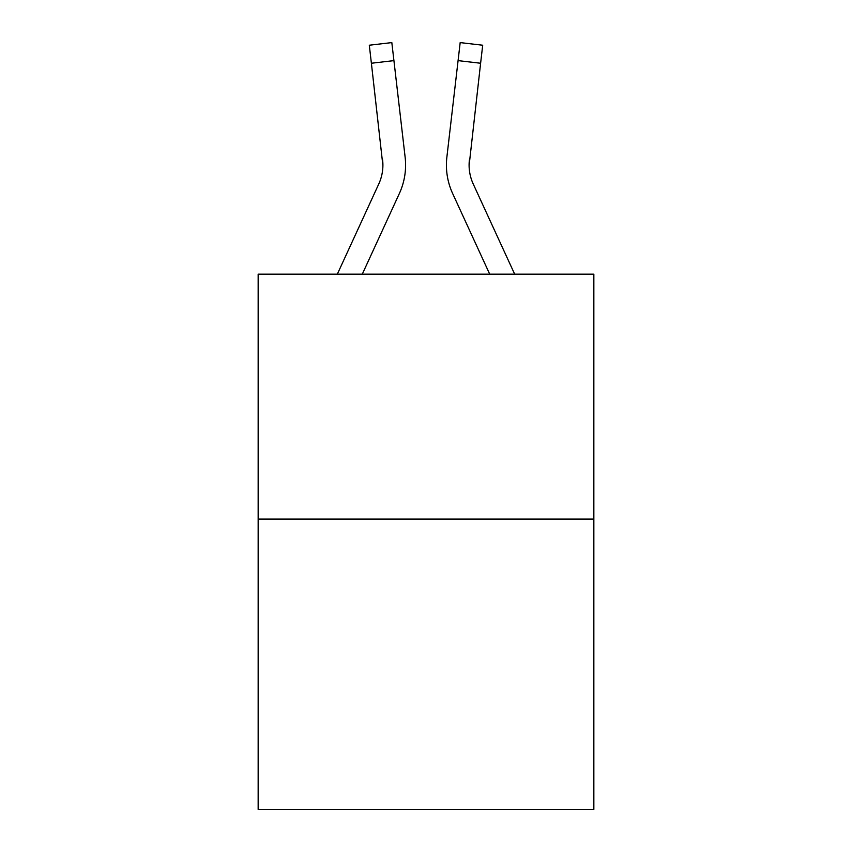 <?xml version="1.0" encoding="UTF-8"?>
<svg xmlns="http://www.w3.org/2000/svg" width="852" height="852" viewBox="0 0 852 852"><rect width="100%" height="100%" fill="white"/><g stroke="black" fill="none" stroke-linecap="round" stroke-linejoin="round"><path stroke-width="1.28" d="M593.844 519.081L593.844 274.131L258.156 274.131L258.156 809.4L593.844 809.4L593.844 519.081L258.156 519.081M399.364 193.5L362.302 274.131L399.364 193.5A68.043 68.043 0 0 0 405.137 157.237L393.922 60.62L371.387 63.24L369.299 45.22L391.824 42.6L369.299 45.22L391.824 42.6L369.299 45.22L391.824 42.6L369.299 45.22L391.824 42.6L369.299 45.22L391.824 42.6L369.299 45.22L391.824 42.6L369.299 45.22L391.824 42.6L369.299 45.22L391.824 42.6L369.299 45.22L391.824 42.6L369.299 45.22L391.824 42.6L369.299 45.22L391.824 42.6L369.299 45.22L391.824 42.6L369.299 45.22L391.824 42.6L369.299 45.22L391.824 42.6L369.299 45.22L391.824 42.6L369.299 45.22L391.824 42.6L369.299 45.22L391.824 42.6L369.299 45.22L391.824 42.6L369.299 45.22L391.824 42.6L369.299 45.22L391.824 42.6L369.299 45.22L391.824 42.6L369.299 45.22L391.824 42.6L369.299 45.22L391.824 42.6L369.299 45.22L391.824 42.6L369.299 45.22L391.824 42.6L369.299 45.22L391.824 42.6L369.299 45.22L391.824 42.6L369.299 45.22L391.824 42.6L369.299 45.22L391.824 42.6L369.299 45.22L391.824 42.6L369.299 45.22L391.824 42.6L369.299 45.22L391.824 42.6L369.299 45.22L391.824 42.6L369.299 45.22L391.824 42.6L369.299 45.22L391.824 42.6L369.299 45.22L391.824 42.6L369.299 45.22L391.824 42.6L369.299 45.22L391.824 42.6L369.299 45.22L391.824 42.6L369.299 45.22L391.824 42.6L369.299 45.22L391.824 42.6L369.299 45.22L391.824 42.6L369.299 45.22L391.824 42.6L369.299 45.22L391.824 42.6L369.299 45.22L391.824 42.6L369.299 45.22L391.824 42.6L369.299 45.22L391.824 42.6L369.299 45.22L391.824 42.6L369.299 45.22L391.824 42.6L369.299 45.22L391.824 42.6L369.299 45.22L391.824 42.6L369.299 45.22L391.824 42.6L369.299 45.22L391.824 42.6L369.299 45.22L391.824 42.6L369.299 45.22L391.824 42.6L369.299 45.22L391.824 42.6L393.922 60.62M337.339 274.131L378.757 184.021A45.358 45.358 0 0 0 382.899 165.629L371.387 63.24M405.467 169.069L405.584 165.735M404.817 154.51L405.137 157.237L404.817 154.51M452.636 193.5L489.698 274.131L452.636 193.5A68.043 68.043 0 0 1 446.863 157.237L460.176 42.6L482.701 45.22L460.176 42.6L482.701 45.22L460.176 42.6L482.701 45.22L460.176 42.6L482.701 45.22L460.176 42.6L482.701 45.22L460.176 42.6L482.701 45.22L460.176 42.6L482.701 45.22L460.176 42.6L482.701 45.22L460.176 42.6L482.701 45.22L460.176 42.6L482.701 45.22L460.176 42.6L482.701 45.22L460.176 42.6L482.701 45.22L460.176 42.6L482.701 45.22L460.176 42.6L482.701 45.22L460.176 42.6L482.701 45.22L460.176 42.6L482.701 45.22L460.176 42.6L482.701 45.22L460.176 42.6L482.701 45.22L460.176 42.6L482.701 45.22L460.176 42.6L482.701 45.22L460.176 42.6L482.701 45.22L460.176 42.6L482.701 45.22L460.176 42.6L482.701 45.22L460.176 42.6L482.701 45.22L460.176 42.6L482.701 45.22L460.176 42.6L482.701 45.22L460.176 42.6L482.701 45.22L460.176 42.6L482.701 45.22L460.176 42.6L482.701 45.22L460.176 42.6L482.701 45.22L460.176 42.6L482.701 45.22L460.176 42.6L482.701 45.22L460.176 42.6L482.701 45.22L460.176 42.6L482.701 45.22L460.176 42.6L482.701 45.22L460.176 42.6L482.701 45.22L460.176 42.6L482.701 45.22L460.176 42.6L482.701 45.22L460.176 42.6L482.701 45.22L460.176 42.6L482.701 45.22L460.176 42.6L482.701 45.22L460.176 42.6L482.701 45.22L460.176 42.6L482.701 45.22L460.176 42.6L482.701 45.22L460.176 42.6L482.701 45.22L460.176 42.6L482.701 45.22L460.176 42.6L482.701 45.22L460.176 42.6L482.701 45.22L460.176 42.6L482.701 45.22L460.176 42.6L482.701 45.22L460.176 42.6L482.701 45.22L460.176 42.6L482.701 45.22L460.176 42.6L482.701 45.22L460.176 42.6L482.701 45.22L460.176 42.6L482.701 45.22L480.613 63.24L458.078 60.62M514.661 274.131L473.243 184.021A45.358 45.358 0 0 1 469.101 165.618L480.613 63.24M378.757 184.021A45.358 45.358 0 0 0 382.899 165.629A45.358 45.358 0 0 1 378.757 184.021A45.358 45.358 0 0 0 382.899 165.629A45.358 45.358 0 0 1 378.757 184.021A45.358 45.358 0 0 0 382.899 165.629A45.358 45.358 0 0 1 378.757 184.021A45.358 45.358 0 0 0 382.899 165.629A45.358 45.358 0 0 1 378.757 184.021A45.358 45.358 0 0 0 382.899 165.629A45.358 45.358 0 0 1 378.757 184.021A45.358 45.358 0 0 0 382.899 165.629A45.358 45.358 0 0 1 378.757 184.021A45.358 45.358 0 0 0 382.899 165.629A45.358 45.358 0 0 1 378.757 184.021A45.358 45.358 0 0 0 382.899 165.629A45.358 45.358 0 0 1 378.757 184.021A45.358 45.358 0 0 0 382.899 165.629A45.358 45.358 0 0 1 378.757 184.021A45.358 45.358 0 0 0 382.899 165.629A45.358 45.358 0 0 1 378.757 184.021A45.358 45.358 0 0 0 382.899 165.629A45.358 45.358 0 0 1 378.757 184.021A45.358 45.358 0 0 0 382.899 165.629A45.358 45.358 0 0 1 378.757 184.021A45.358 45.358 0 0 0 382.899 165.629A45.358 45.358 0 0 1 378.757 184.021A45.358 45.358 0 0 0 382.899 165.629A45.358 45.358 0 0 1 378.757 184.021A45.358 45.358 0 0 0 382.899 165.629A45.358 45.358 0 0 1 378.757 184.021A45.358 45.358 0 0 0 382.899 165.629A45.358 45.358 0 0 1 378.757 184.021A45.358 45.358 0 0 0 382.899 165.629A45.358 45.358 0 0 1 378.757 184.021A45.358 45.358 0 0 0 382.899 165.629A45.358 45.358 0 0 1 378.757 184.021A45.358 45.358 0 0 0 382.899 165.629A45.358 45.358 0 0 1 378.757 184.021A45.358 45.358 0 0 0 382.899 165.629A45.358 45.358 0 0 1 378.757 184.021A45.358 45.358 0 0 0 382.899 165.629A45.358 45.358 0 0 1 378.757 184.021A45.358 45.358 0 0 0 382.899 165.629A45.358 45.358 0 0 1 378.757 184.021A45.358 45.358 0 0 0 382.899 165.629A45.358 45.358 0 0 1 378.757 184.021A45.358 45.358 0 0 0 382.899 165.629A45.358 45.358 0 0 1 378.757 184.021A45.358 45.358 0 0 0 382.899 165.629A45.358 45.358 0 0 1 378.757 184.021A45.358 45.358 0 0 0 382.899 165.629A45.358 45.358 0 0 1 378.757 184.021A45.358 45.358 0 0 0 382.899 165.629A45.358 45.358 0 0 1 378.757 184.021A45.358 45.358 0 0 0 382.601 159.846L382.899 165.618M469.101 165.618A45.358 45.358 0 0 0 473.243 184.021A45.358 45.358 0 0 1 469.101 165.618A45.358 45.358 0 0 0 473.243 184.021A45.358 45.358 0 0 1 469.101 165.618A45.358 45.358 0 0 0 473.243 184.021A45.358 45.358 0 0 1 469.101 165.618A45.358 45.358 0 0 0 473.243 184.021A45.358 45.358 0 0 1 469.101 165.618A45.358 45.358 0 0 0 473.243 184.021A45.358 45.358 0 0 1 469.101 165.618A45.358 45.358 0 0 0 473.243 184.021A45.358 45.358 0 0 1 469.101 165.618A45.358 45.358 0 0 0 473.243 184.021A45.358 45.358 0 0 1 469.101 165.618A45.358 45.358 0 0 0 473.243 184.021A45.358 45.358 0 0 1 469.101 165.618A45.358 45.358 0 0 0 473.243 184.021A45.358 45.358 0 0 1 469.101 165.618A45.358 45.358 0 0 0 473.243 184.021A45.358 45.358 0 0 1 469.101 165.618A45.358 45.358 0 0 0 473.243 184.021A45.358 45.358 0 0 1 469.101 165.618A45.358 45.358 0 0 0 473.243 184.021A45.358 45.358 0 0 1 469.101 165.618A45.358 45.358 0 0 0 473.243 184.021A45.358 45.358 0 0 1 469.101 165.618A45.358 45.358 0 0 0 473.243 184.021A45.358 45.358 0 0 1 469.101 165.618A45.358 45.358 0 0 0 473.243 184.021A45.358 45.358 0 0 1 469.101 165.618A45.358 45.358 0 0 0 473.243 184.021A45.358 45.358 0 0 1 469.101 165.618A45.358 45.358 0 0 0 473.243 184.021A45.358 45.358 0 0 1 469.101 165.618A45.358 45.358 0 0 0 473.243 184.021A45.358 45.358 0 0 1 469.101 165.618A45.358 45.358 0 0 0 473.243 184.021A45.358 45.358 0 0 1 469.101 165.618A45.358 45.358 0 0 0 473.243 184.021A45.358 45.358 0 0 1 469.101 165.618A45.358 45.358 0 0 0 473.243 184.021A45.358 45.358 0 0 1 469.101 165.618A45.358 45.358 0 0 0 473.243 184.021A45.358 45.358 0 0 1 469.101 165.618A45.358 45.358 0 0 0 473.243 184.021A45.358 45.358 0 0 1 469.101 165.618A45.358 45.358 0 0 0 473.243 184.021A45.358 45.358 0 0 1 469.101 165.618A45.358 45.358 0 0 0 473.243 184.021A45.358 45.358 0 0 1 469.101 165.618A45.358 45.358 0 0 0 473.243 184.021A45.358 45.358 0 0 1 469.101 165.618L469.399 159.846A45.358 45.358 0 0 0 473.243 184.021A45.358 45.358 0 0 1 469.101 165.618L469.399 159.846M391.824 42.6L369.299 45.22M446.416 165.735L446.533 169.09L446.416 165.735M482.701 45.22L460.176 42.6"/></g></svg>

